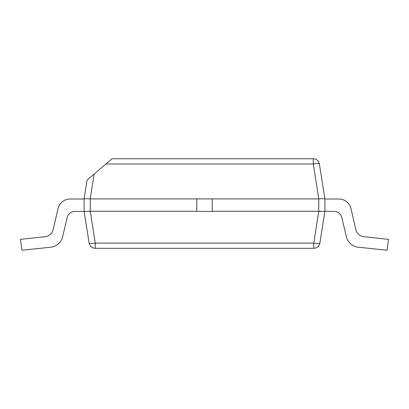 <?xml version="1.0" encoding="UTF-8"?>
<svg xmlns="http://www.w3.org/2000/svg" width="409" height="409" viewBox="0 0 409 409"><rect width="100%" height="100%" fill="white"/><g stroke="black" fill="none" stroke-linecap="round" stroke-linejoin="round"><path stroke-width="0.61" d="M212.22 198.902L318.739 198.902L318.739 211.248L212.22 211.248L212.22 198.902L212.22 211.433L196.78 211.433L196.78 198.902L212.22 198.902L90.261 198.902L90.261 211.248L196.78 211.248L196.78 198.902M338.882 199.019L324.915 199.019L338.882 199.019A12.418 12.418 0 0 1 350.948 208.498L355.958 230.062A9.249 9.249 0 0 0 363.673 236.693L388.55 239.372L386.996 250.236L357.507 247.133A13.911 13.911 0 0 1 346.622 237.741L341.832 217.644A7.761 7.761 0 0 0 334.225 211.433L324.915 211.248L319.869 243.089A6.176 6.176 0 0 1 313.769 248.299L313.769 243.089L95.231 243.089L90.261 211.248M85.159 211.433L84.085 211.433L84.085 198.902L87.061 180.108L112.056 158.764L313.284 158.764A6.176 6.176 0 0 1 319.383 163.973L324.915 198.897L324.915 211.433L323.841 211.433M322.22 211.433L318.785 211.433M90.215 211.433L86.78 211.433M22.004 250.236L51.493 247.133A13.911 13.911 0 0 0 62.378 237.741L67.168 217.644A7.761 7.761 0 0 1 74.775 211.433L84.085 211.433L84.085 199.019L70.118 199.019A12.418 12.418 0 0 0 58.052 208.498L53.042 230.062A9.249 9.249 0 0 1 45.327 236.693L20.45 239.372L22.004 250.236M341.832 217.644A7.761 7.761 0 0 0 334.225 211.433A7.761 7.761 0 0 1 341.832 217.644A7.761 7.761 0 0 0 334.225 211.433M45.327 236.693A9.249 9.249 0 0 0 53.042 230.062M318.739 211.248L313.769 243.089A6.176 0.956 9 0 0 319.869 243.089M313.769 248.299L95.231 248.299L95.231 243.089A6.176 0.956 171 0 1 89.131 243.089A6.176 6.176 0 0 0 95.231 248.299A6.176 6.176 0 0 1 89.131 243.089L84.116 211.438M89.131 243.089L84.085 211.254L84.085 198.897L87.061 180.108M324.915 198.897L324.915 198.897C324.516 198.641 322.481 198.641 318.815 198.897L318.739 198.902M84.085 198.897L84.085 198.902C84.484 198.641 86.519 198.641 90.184 198.897L90.261 198.902M90.184 211.254C86.519 211.509 84.484 211.509 84.085 211.254M324.915 211.254C324.516 211.509 322.481 211.509 318.815 211.254M105.957 163.973L313.284 163.973L318.815 198.897M90.184 198.897L94.116 174.086M319.383 163.973A6.176 0.956 171 0 0 313.284 163.973L313.284 158.764"/></g></svg>
